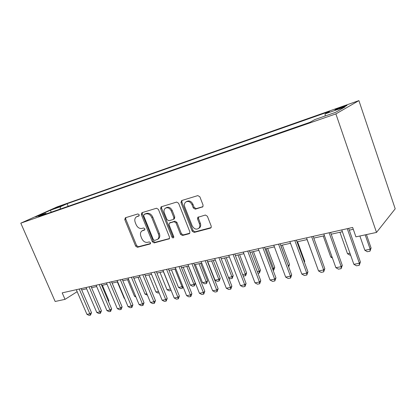 <?xml version="1.0" encoding="UTF-8"?>
<svg xmlns="http://www.w3.org/2000/svg" width="416" height="416" viewBox="0 0 416 416"><rect width="100%" height="100%" fill="white"/><g stroke="black" fill="none" stroke-linecap="round" stroke-linejoin="round"><path stroke-width="0.62" d="M139.178 214.729L137.904 213.928L125.336 217.771L124.784 219.612L135.668 246.147L137.436 247.302L150.098 243.979L150.524 242.71L149.25 241.894L147.592 242.336C145.142 242.663 143.218 241.42 141.82 238.607L140.91 236.376C140.083 234.052 140.39 232.263 141.825 231.01L144.669 229.96L144.872 228.774L143.598 227.963L141.944 228.436C139.5 228.81 137.576 227.578 136.167 224.744L135.257 222.503C134.373 219.95 134.774 218.062 136.448 216.835L138.913 215.982L139.178 214.729M342.898 106.564L335.431 109.559C334.188 110.261 335.379 109.996 338.998 108.758L346.523 105.747C347.766 105.035 346.554 105.305 342.898 106.564M202.301 207.132L202.857 206.783L203.07 205.093L199.867 196.815L197.829 195.598L181.662 200.543L180.95 202.556L192.197 231.187L194.168 232.414L210.444 228.14L211.172 227.578L211.229 226.153L207.397 216.263L205.364 215.03L197.761 217.365L197.584 218.988L199.477 223.839C200.039 225.399 199.94 226.756 199.176 227.916C196.628 230.048 194.293 229.346 192.176 225.815L184.766 206.924C184.07 204.875 184.376 203.252 185.692 202.056C188.23 200.746 190.341 201.646 192.036 204.76L193.284 207.953L195.286 209.17L202.847 206.794M20.8 223.163L55.156 301.48L65.026 299.359L62.197 292.864L352.654 227.464L355.93 236.85L376.511 232.424L335.884 113.901L20.8 223.163L57.117 206.882L358.899 100.61L335.884 113.901M158.418 209.399L156.53 208.229L141.924 212.696L141.326 214.588L152.324 241.743L154.149 242.918L169.343 238.774L169.525 237.188L158.418 209.399M161.143 206.83L176.654 202.072L178.61 203.268L189.847 231.811L189.712 233.35L189.129 233.735L189.712 233.35M189.129 233.735L182.437 235.492L180.508 234.281L175.994 222.898L174.07 221.702L169.328 223.148L169.068 224.843L173.748 236.584L173.623 237.687C172.994 238.113 172.437 237.905 171.948 237.058L160.638 208.723L161.034 206.892M55.115 208.385L63.898 204.875L60.908 205.78L55.115 208.385M325.14 115.986L325.151 113.88L329.612 111.41L67.116 203.715L60.559 206.674L60.003 209.139M325.151 113.88L345.108 106.881L335.447 112.393L314.902 119.553L309.904 122.32L38.62 216.564L45.734 213.356L35.615 216.882L50.497 210.2L60.559 206.674M376.511 232.424L395.2 208.816L358.899 100.61M81.702 289.89L86.637 288.787M91.556 287.69L96.694 286.541M101.686 285.428L107.037 284.237M112.107 283.104L117.676 281.861M122.829 280.712L128.627 279.417M133.864 278.247L139.911 276.9M145.231 275.709L151.528 274.305M156.941 273.099L163.509 271.632M169.01 270.405L175.859 268.876M181.454 267.628L188.599 266.032M194.293 264.763L201.755 263.099M207.548 261.804L215.332 260.068M221.234 258.752L229.367 256.937M235.378 255.596L243.875 253.698M249.995 252.33L258.882 250.349M265.122 248.955L274.414 246.88M280.774 245.461L290.498 243.292M296.982 241.847L307.169 239.574M313.784 238.098L324.449 235.716M331.204 234.208L342.384 231.712M349.279 230.173L353.288 229.278M65.026 299.359L77.158 291.673M68.208 206.284L67.116 203.715M46.545 213.814L45.734 213.356M51.21 212.191L50.497 210.2M139.183 215.68L136.614 216.746M142.36 230.693L144.903 229.648M125.804 217.625L125.752 219.086L136.604 245.57L138.372 246.724L150.576 243.516M142.35 212.566L142.277 214.063L153.244 241.16L155.069 242.336L169.515 238.534M144.123 214.422L143.702 215.748L153.364 239.637L154.648 240.458L157.763 239.252C158.985 237.952 159.214 236.226 158.444 234.078L151.814 217.604C150.374 214.698 148.403 213.46 145.896 213.886L144.123 214.422L144.825 214.037M157.732 239.283L158.678 238.675C159.905 237.375 160.134 235.654 159.364 233.511L158.444 234.078M145.075 213.897L146.848 213.361C149.349 212.935 151.315 214.167 152.755 217.069L159.364 233.511M189.81 233.199L183.326 234.905L182.437 235.492M169.634 222.96L174.98 221.146L176.899 222.336L181.402 233.698L183.326 234.905M161.673 206.658L161.574 208.198L172.848 236.475L173.815 237.323M171.283 211.011C169.718 208.088 167.747 207.152 165.37 208.213C163.987 209.336 163.654 210.954 164.372 213.06L166.962 219.565L168.865 220.75L173.202 219.513L173.612 219.289L173.883 217.573L171.283 211.011L172.203 210.475C170.643 207.558 168.672 206.627 166.301 207.688L165.771 207.984M174.205 218.93L174.793 217.022L173.883 217.573M172.203 210.475L174.793 217.022M186.43 201.63L186.602 201.531C189.129 200.221 191.24 201.115 192.93 204.225L194.173 207.412L196.175 208.624L202.961 206.653M198.801 228.348L200.044 227.334C200.808 226.174 200.912 224.817 200.351 223.262L199.477 223.839M198.546 216.939L198.463 218.421L200.351 223.262M181.984 200.444L181.86 202.03L193.076 230.604L195.047 231.821L211.172 227.583M108.285 300.992L108.878 300.586L102.388 285.272M108.555 301.631L108.878 300.586M79.206 289.032L89.866 313.789L91.494 312.66L90.527 315.115L89.06 315.39L86.939 314.34L76.305 289.687M81.146 288.595L91.494 312.66M86.939 314.34L89.866 313.789L90.527 315.115M118.643 298.641L112.148 283.093M117.348 281.934L124.202 298.277L124.53 298.21M124.202 298.277L124.649 298.506M127.572 279.651L134.472 296.228L135.533 296.015M134.472 296.228L135.928 296.972M147.436 295.152L145.023 294.122L146.864 293.758M138.081 277.306L145.023 294.122M89.066 286.811L99.804 311.927L101.421 310.788L100.443 313.279L98.94 313.555L96.793 312.489L86.081 287.487M90.995 286.38L101.421 310.788M96.793 312.489L99.804 311.927L100.443 313.279M99.2 284.534L110.016 310.014L111.623 308.864L110.635 311.386L109.091 311.678L106.922 310.591L96.132 285.225M101.124 284.097L111.623 308.864M106.922 310.591L110.016 310.014L110.635 311.386M109.626 282.183L120.526 308.043L122.112 306.883L121.118 309.447L119.527 309.738L117.338 308.641L106.47 282.896M111.54 281.752L122.112 306.883M117.338 308.641L120.526 308.043L121.118 309.447M120.359 279.77L131.331 306.02L132.907 304.85L131.903 307.445L130.27 307.752L128.055 306.634L117.104 280.498M122.257 279.339L132.907 304.85M128.055 306.634L131.331 306.02L131.903 307.445M159.11 292.848L158.012 293.062L155.875 291.959L158.532 291.429M148.886 274.898L155.875 291.959M131.404 277.28L142.459 303.935L144.019 302.754L143.005 305.391L141.32 305.703L139.084 304.564L128.055 278.034M133.292 276.858L144.019 302.754M139.084 304.564L142.459 303.935L143.005 305.391M159.999 272.418L167.034 289.734L170.446 289.058L163.394 271.658M171.096 290.363L170.539 288.98M170.893 290.519L169.192 290.857L167.034 289.734M142.782 274.721L153.915 301.787L155.454 300.602L154.435 303.269L152.698 303.592L150.441 302.437L139.329 275.496M144.654 274.3L155.454 300.602M150.441 302.437L153.915 301.787L154.435 303.269M171.434 269.864L178.516 287.446L182.021 286.744L174.928 269.084M183.061 286.816L182.447 288.236L182.021 286.744L182.79 286.14M182.447 288.236L180.69 288.584L178.516 287.446M154.502 272.08L165.714 299.577L167.237 298.381L166.202 301.09L164.414 301.418L162.136 300.248L150.946 272.88M156.354 271.664L167.237 298.381M162.136 300.248L165.714 299.577L166.202 301.09M183.201 267.238L190.33 285.09L193.944 284.367L186.8 266.432M195.328 283.254L194.334 285.891L193.944 284.367L195.328 283.254L188.49 266.058M194.334 285.891L192.53 286.244L190.33 285.09M166.587 269.36L177.876 297.3L179.374 296.088L178.334 298.839L176.493 299.182L174.19 297.991L162.921 270.187M168.423 268.944L179.374 296.088M174.19 297.991L177.876 297.3L178.334 298.839M195.322 264.534L202.498 282.662L206.216 281.918L199.03 263.702M207.579 280.8L206.58 283.473L206.216 281.918L207.579 280.8L200.694 263.333M206.58 283.473L204.719 283.837L202.498 282.662M207.813 261.747L215.03 280.16L218.868 279.396L211.635 260.894M220.199 278.268L219.19 280.982L218.868 279.396L220.199 278.268L213.278 260.525M219.19 280.982L217.277 281.362L215.03 280.16M228.498 277.477L231.904 276.796L224.63 257.993M233.21 275.662L232.19 278.413L231.904 276.796L233.21 275.662L226.242 257.634M232.19 278.413L230.214 278.803L228.696 277.987M242.689 274.648L245.346 274.118L238.03 255.003M246.62 272.974L245.596 275.766L245.346 274.118L246.62 272.974L239.616 254.649M245.596 275.766L243.194 275.974M257.353 271.721L259.215 271.352L251.857 251.914M260.458 270.197L259.423 273.036L259.215 271.352L260.458 270.197L253.412 251.571M259.423 273.036L257.962 273.322M272.522 268.7L273.536 268.497L266.131 248.732M274.742 267.337L273.697 270.218L273.536 268.497L274.742 267.337L267.654 248.388M273.697 270.218L273.13 270.327M288.215 265.569L280.878 245.44M288.345 265.912L289.489 264.378L282.365 245.107M288.699 266.88L289.489 264.378M304.273 261.794L304.725 261.326L297.565 241.717M304.439 262.241L304.725 261.326M307.096 239.59L314.673 260.291M323.232 235.986L330.777 257.078L331.994 256.838M330.777 257.078L332.415 258.014M350.594 255.029L349.97 255.154L347.516 253.739L349.965 253.25M339.94 232.258L347.516 253.739M179.046 266.552L190.414 294.949L191.89 293.732L190.84 296.52L188.942 296.873L186.612 295.662L175.266 267.405M180.861 266.146L191.89 293.732M186.612 295.662L190.414 294.949L190.84 296.52M191.906 263.661L203.351 292.526L204.802 291.299L203.741 294.133L201.781 294.497L199.43 293.259L188.006 264.534M193.7 263.255L204.802 291.299M199.43 293.259L203.351 292.526L203.741 294.133M205.182 260.671L216.705 290.025L218.124 288.787L217.053 291.663L215.03 292.037L212.654 290.779L201.152 261.576M206.944 260.27L218.124 288.787M212.654 290.779L216.705 290.025L217.053 291.663M218.894 257.582L230.49 287.44L231.878 286.192L230.797 289.115L228.706 289.505L226.304 288.22L214.729 258.518M220.631 257.192L231.878 286.192M226.304 288.22L230.49 287.44L230.797 289.115M233.059 254.394L244.733 284.768L246.09 283.514L244.998 286.484L242.84 286.884L240.412 285.579L228.758 255.362M234.77 254.01L246.09 283.514M240.412 285.579L244.733 284.768L244.998 286.484M247.712 251.092L259.454 282.012L260.775 280.743L259.672 283.764L257.442 284.175L254.987 282.849L243.266 252.096M249.382 250.718L260.775 280.743M254.987 282.849L259.454 282.012L259.672 283.764M262.87 247.681L274.685 279.157L275.964 277.883L274.851 280.951L272.542 281.377L270.062 280.025L258.268 248.716M264.503 247.312L275.964 277.883M270.062 280.025L274.685 279.157L274.851 280.951M278.559 244.145L290.446 276.203L291.678 274.919L290.555 278.039L288.163 278.481L285.657 277.103L273.796 245.222M280.155 243.786L291.678 274.919M285.657 277.103L290.446 276.203L290.555 278.039M294.814 240.49L306.764 273.146L307.949 271.851L306.816 275.023L304.34 275.486L301.808 274.076L289.879 241.597M296.364 240.141L307.949 271.851M301.808 274.076L306.764 273.146L306.816 275.023M311.662 236.694L323.669 269.979L324.802 268.674L323.664 271.903L321.095 272.376L318.536 270.941L306.54 237.848M313.16 236.356L324.802 268.674M318.536 270.941L323.669 269.979L323.664 271.903M329.129 232.762L341.203 266.692L342.28 265.377L341.125 268.663L338.463 269.157L335.873 267.691L323.82 233.958M330.574 232.435L342.28 265.377M335.873 267.691L341.203 266.692L341.125 268.663M359.882 235.997L364.848 250.286L370.172 249.226L365.196 234.858M371.088 248.024L369.985 251.202L370.172 249.226L371.088 248.024L366.444 234.588M369.985 251.202L367.328 251.727L364.848 250.286M347.266 228.68L359.388 263.286L360.407 261.96L359.242 265.309L356.481 265.819L353.86 264.321L341.754 229.918M348.65 228.368L360.407 261.96M353.86 264.321L359.388 263.286L359.242 265.309M61.064 206.149L60.908 205.78M138.07 216.018L137.114 216.544M144.747 229.892L144.456 230.064M143.738 229.98L142.797 230.532M150.436 243.766L150.098 243.979M138.372 246.724L137.436 247.302M136.604 245.57L135.668 246.147M125.752 219.086L124.784 219.612M169.4 238.711L168.865 239.054M155.069 242.336L154.149 242.918M153.244 241.16L152.324 241.743M142.277 214.063L141.326 214.588M152.755 217.069L151.814 217.604M146.848 213.361L145.896 213.886M181.402 233.698L180.508 234.281M176.899 222.336L175.994 222.898M174.98 221.146L174.07 221.702M170.648 222.373L169.733 222.929M172.848 236.475L171.948 237.058M161.574 208.198L160.638 208.723M196.175 208.624L195.286 209.17M194.173 207.412L193.284 207.953M192.93 204.225L192.036 204.76M198.463 218.421L197.584 218.988M211.104 227.682L210.444 228.14M195.047 231.821L194.168 232.414M193.076 230.604L192.197 231.187M181.86 202.03L180.95 202.556M335.535 109.855L335.431 109.559M144.919 213.964L143.967 214.495M158.678 238.675L157.763 239.252M174.522 218.738L173.612 219.289M200.044 227.334L199.176 227.916M198.349 216.991L197.761 217.365"/></g></svg>
